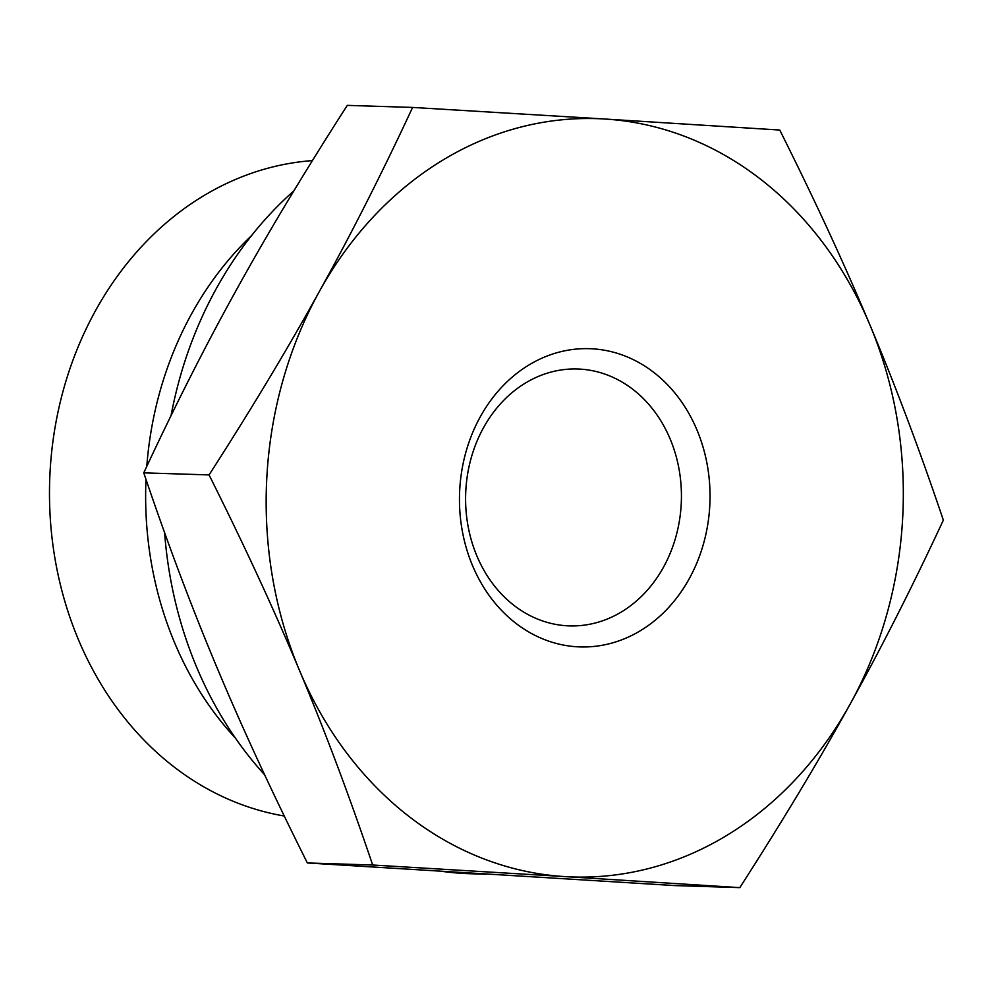 <?xml version="1.0" encoding="UTF-8"?>
<svg xmlns="http://www.w3.org/2000/svg" width="993" height="993" viewBox="0 0 993 993"><rect width="100%" height="100%" fill="white"/><g stroke="black" fill="none" stroke-linecap="round" stroke-linejoin="round"><path stroke-width="1.49" d="M670.225 439.154A128.507 107.889 -88.2 0 1 569.461 625.888A128.507 107.889 -88.2 0 1 465.667 494.042A128.507 107.889 -88.2 0 1 577.566 368.999A128.507 107.889 -88.2 0 1 670.225 439.154M943.35 520.146C912.716 586.019 881.635 647.349 850.12 704.149A379.351 318.517 91.8 0 0 870.091 325.356C895.438 385.669 919.853 450.586 943.35 520.146M739.81 887.63L564.781 876.596A379.351 318.517 91.8 0 0 850.12 704.149C818.716 760.961 781.95 822.117 739.81 887.63L674.508 885.57L307.358 862.954C272.367 793.047 242.255 727.931 217.02 667.644C191.674 607.331 167.258 542.414 143.762 472.854C174.396 406.981 205.477 345.651 236.992 288.851C268.395 232.039 305.174 170.883 347.302 105.37L412.604 107.43L604.712 119.011A379.351 318.517 91.8 0 0 319.374 291.445A379.351 318.517 91.8 0 0 299.402 670.238A379.351 318.517 91.8 0 0 564.781 876.596L372.673 865.015C349.176 795.467 324.748 730.538 299.402 670.238C274.18 609.938 244.067 544.834 209.064 474.915C251.204 409.414 287.97 348.245 319.374 291.445C350.901 234.646 381.97 173.303 412.604 107.43M604.712 119.011L779.753 130.046C814.744 199.953 844.857 265.069 870.091 325.356A379.351 318.517 91.8 0 0 604.712 119.011M209.064 474.915L143.762 472.854M697.024 430.118A149.198 125.267 91.8 0 0 480.451 416.514A149.198 125.267 91.8 0 0 576.772 646.766A149.198 125.267 91.8 0 0 697.024 430.118M284.259 816.01A329.713 276.836 -88.2 0 1 78.248 639.219A329.713 276.836 -88.2 0 1 312.423 160.605M235.552 738.283A329.713 276.836 -88.2 0 1 145.996 479.445M146.778 466.4A329.713 276.836 -88.2 0 1 251.403 235.775M293.866 190.879A379.351 318.517 91.8 0 0 171.044 415.645M164.602 532.633A379.351 318.517 91.8 0 0 264.647 774.813M443.71 871.593A379.351 318.517 91.8 0 0 469.937 873.716L486.396 874.237M372.673 865.015L307.358 862.954"/></g></svg>
